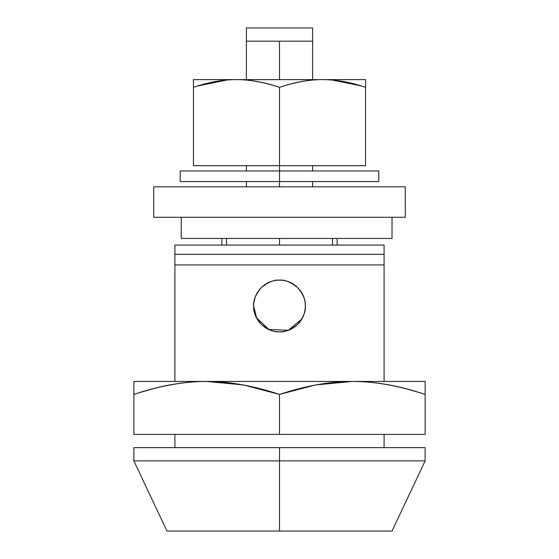 <?xml version="1.0" encoding="UTF-8"?>
<svg xmlns="http://www.w3.org/2000/svg" width="559" height="559" viewBox="0 0 559 559"><rect width="100%" height="100%" fill="white"/><g stroke="black" fill="none" stroke-linecap="round" stroke-linejoin="round"><path stroke-width="0.84" d="M253.681 305.976C253.122 300.602 255.638 294.516 261.235 287.731C268.404 282.016 274.49 279.493 279.486 280.164C284.496 279.493 290.582 282.009 297.744 287.71C303.355 294.509 305.878 300.595 305.319 305.976C305.333 313.075 302.81 319.161 297.751 324.241C292.706 329.272 286.627 331.794 279.507 331.794C272.38 331.801 266.294 329.279 261.242 324.234C256.19 319.154 253.667 313.068 253.681 305.976C253.667 298.897 256.183 292.811 261.235 287.731C266.28 282.686 272.366 280.164 279.486 280.164C286.613 280.157 292.699 282.672 297.744 287.71C302.81 292.797 305.333 298.883 305.319 305.976C305.878 311.363 303.355 317.449 297.751 324.241C290.589 329.943 284.51 332.458 279.507 331.794C274.504 332.465 268.411 329.943 261.242 324.234C255.645 317.442 253.122 311.356 253.681 305.976L256.588 317.868L268.872 329.51L288.36 330.229L301.699 319.161M304.243 313.34L304.997 310.028M279.5 447.64L425.133 447.64L279.5 447.64L279.5 460.882L425.133 460.882L279.5 460.882L425.133 460.882L279.5 460.882L279.5 531.05L392.034 531.05L166.966 531.05L279.5 531.05L279.5 460.882L133.867 460.882L279.5 460.882L279.5 447.64L133.867 447.64L133.867 460.882L166.966 531.05L392.034 531.05L425.133 460.882L425.133 447.64L133.867 447.64L279.5 447.64M221.902 245.08L221.902 238.455L221.902 245.08M337.098 238.455L337.098 245.08L337.098 238.455M391.859 238.455L181.249 238.455L181.249 217.276L181.249 238.455L279.5 238.455L279.5 245.08L174.911 245.08L174.911 264.938L384.089 264.938L384.089 254.345L174.911 254.345L174.911 381.441L174.911 264.938L384.089 264.938L384.089 245.08L174.911 245.08L174.911 254.345L384.089 254.345L384.089 245.08L279.5 245.08L279.5 238.455L392.027 238.455L392.034 217.276M384.089 447.64L384.089 434.399L384.089 447.64M384.089 381.441L384.089 264.938L384.089 381.441M174.911 434.399L174.911 447.64L174.911 434.399M279.5 460.882L133.867 460.882L279.5 460.882M255.107 297.528L253.989 302.021M297.751 287.717L297.758 287.724C302.796 292.762 305.319 298.848 305.319 305.976M405.275 186.825L405.275 217.276L405.275 186.825L153.725 186.825L153.725 217.276L405.275 217.276L153.725 217.276L153.725 186.825L405.275 186.825M279.5 394.444L315.465 384.955L352.177 381.448C375.417 381.427 399.734 385.759 425.133 394.444L425.133 381.441L133.867 381.441L133.867 394.444C159.168 385.794 183.394 381.462 206.544 381.448L243.444 384.941L279.5 394.444L279.5 434.399L425.133 434.399L133.867 434.399L279.5 434.399L279.5 394.444C305.466 385.794 329.691 381.462 352.177 381.448C374.754 381.427 399.07 385.759 425.133 394.444L425.133 434.399L425.133 381.441L133.867 381.441L133.867 394.444C159.832 385.794 184.058 381.462 206.544 381.448C229.12 381.427 253.437 385.766 279.5 394.444M133.867 434.399L133.867 394.444L133.867 434.399M420.165 392.83L405.275 388.533M153.725 388.533L138.842 392.83M361.093 85.883L332.458 80.07L361.093 85.883M279.5 87.316C294.327 82.201 308.645 79.637 322.445 79.623C336.176 79.616 350.549 82.18 365.558 87.316L365.558 79.623L193.442 79.623L193.442 87.316C208.395 82.201 222.713 79.637 236.387 79.623C250.243 79.616 264.61 82.18 279.5 87.316C264.1 82.18 249.726 79.616 236.387 79.623C223.104 79.637 208.786 82.201 193.442 87.316L193.442 79.623L365.558 79.623L365.558 87.316C350.158 82.18 335.784 79.616 322.445 79.623C309.155 79.637 294.845 82.201 279.5 87.316L279.5 165.681L193.442 165.681L193.442 87.316L193.442 165.681L279.5 165.681L279.5 87.316M226.542 80.077L197.348 86.058L226.542 80.056M365.558 165.681L279.5 165.681L365.558 165.681L365.558 87.316L365.558 165.681M312.6 186.825L312.6 181.556L312.6 186.825M312.6 170.963L312.6 165.681L312.6 170.963M312.6 79.623L312.6 41.191L279.5 41.191L279.5 79.623L279.5 41.191L246.4 41.191L246.4 79.623L246.4 41.191L312.6 41.191L312.6 27.95L246.4 27.95L246.4 41.191L246.4 27.95L312.6 27.95L312.6 79.623M279.5 165.681L279.5 170.963L279.5 165.681M279.5 181.556L279.5 186.825L279.5 181.556L378.799 181.556L279.5 181.556L279.5 170.963L378.799 170.963L279.5 170.963L279.5 181.556L180.201 181.556L378.799 181.556L378.799 170.963L180.201 170.963L180.201 181.556L279.5 181.556M246.4 165.681L246.4 170.963L246.4 165.681M246.4 181.556L246.4 186.825L246.4 181.556M279.5 170.963L180.201 170.963L279.5 170.963M332.458 245.08L332.458 238.455M226.542 238.455L226.542 245.08"/></g></svg>
